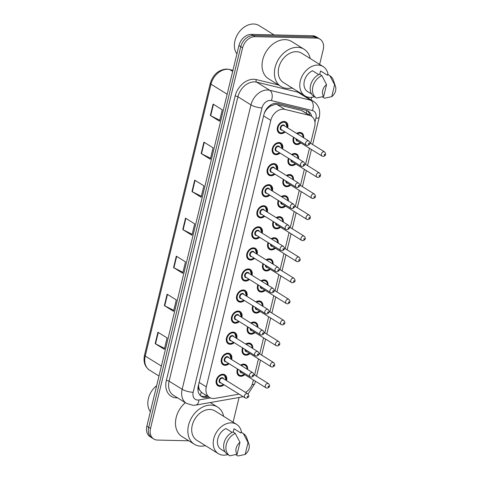 <?xml version="1.0" encoding="UTF-8"?>
<svg xmlns="http://www.w3.org/2000/svg" width="480" height="480" viewBox="0 0 480 480"><rect width="100%" height="100%" fill="white"/><g stroke="black" fill="none" stroke-linecap="round" stroke-linejoin="round"><path stroke-width="0.72" d="M291.552 154.488A6.498 4.86 -58.1 0 1 294.726 153.486A6.498 4.86 -58.1 0 1 296.688 154.05A6.498 4.86 -58.1 0 1 298.572 158.844M295.794 164.016A6.498 4.86 -58.1 0 1 291.786 165.654A6.498 4.86 -58.1 0 1 289.83 165.09A6.498 4.86 -58.1 0 1 288.468 158.304M286.458 175.548A6.498 4.86 -58.1 0 1 289.632 174.552A6.498 4.86 -58.1 0 1 291.588 175.116A6.498 4.86 -58.1 0 1 293.472 179.91M290.7 185.082A6.498 4.86 -58.1 0 1 286.692 186.72A6.498 4.86 -58.1 0 1 284.73 186.156A6.498 4.86 -58.1 0 1 283.374 179.37M281.364 196.614A6.498 4.86 -58.1 0 1 284.538 195.618A6.498 4.86 -58.1 0 1 286.494 196.182A6.498 4.86 -58.1 0 1 288.378 200.976M285.606 206.148A6.498 4.86 -58.1 0 1 281.592 207.78A6.498 4.86 -58.1 0 1 279.636 207.216A6.498 4.86 -58.1 0 1 278.274 200.436M276.264 217.68A6.498 4.86 -58.1 0 1 279.438 216.678A6.498 4.86 -58.1 0 1 281.4 217.248A6.498 4.86 -58.1 0 1 283.284 222.036M280.506 227.208A6.498 4.86 -58.1 0 1 276.498 228.846A6.498 4.86 -58.1 0 1 274.542 228.282A6.498 4.86 -58.1 0 1 273.18 221.496M271.17 238.74A6.498 4.86 -58.1 0 1 274.344 237.744A6.498 4.86 -58.1 0 1 276.3 238.308A6.498 4.86 -58.1 0 1 278.184 243.102M275.412 248.274A6.498 4.86 -58.1 0 1 271.404 249.912A6.498 4.86 -58.1 0 1 269.442 249.348A6.498 4.86 -58.1 0 1 268.086 242.562M266.076 259.806A6.498 4.86 -58.1 0 1 269.25 258.81A6.498 4.86 -58.1 0 1 271.206 259.374A6.498 4.86 -58.1 0 1 273.09 264.168M270.318 269.34A6.498 4.86 -58.1 0 1 266.304 270.978A6.498 4.86 -58.1 0 1 264.348 270.408A6.498 4.86 -58.1 0 1 262.986 263.628M260.976 280.872A6.498 4.86 -58.1 0 1 264.15 279.87A6.498 4.86 -58.1 0 1 266.112 280.44A6.498 4.86 -58.1 0 1 267.996 285.228M265.218 290.4A6.498 4.86 -58.1 0 1 261.21 292.038A6.498 4.86 -58.1 0 1 259.254 291.474A6.498 4.86 -58.1 0 1 257.892 284.688M255.882 301.938A6.498 4.86 -58.1 0 1 259.056 300.936A6.498 4.86 -58.1 0 1 261.012 301.5A6.498 4.86 -58.1 0 1 262.896 306.294M260.124 311.466A6.498 4.86 -58.1 0 1 256.116 313.104A6.498 4.86 -58.1 0 1 254.154 312.54A6.498 4.86 -58.1 0 1 252.798 305.754M250.788 322.998A6.498 4.86 -58.1 0 1 253.962 322.002A6.498 4.86 -58.1 0 1 255.918 322.566A6.498 4.86 -58.1 0 1 257.802 327.36M255.03 332.532A6.498 4.86 -58.1 0 1 251.016 334.17A6.498 4.86 -58.1 0 1 249.06 333.6A6.498 4.86 -58.1 0 1 247.698 326.82M245.688 344.064A6.498 4.86 -58.1 0 1 248.862 343.062A6.498 4.86 -58.1 0 1 250.824 343.632A6.498 4.86 -58.1 0 1 252.708 348.42M249.93 353.592A6.498 4.86 -58.1 0 1 245.922 355.23A6.498 4.86 -58.1 0 1 243.966 354.666A6.498 4.86 -58.1 0 1 242.604 347.88M240.594 365.13A6.498 4.86 -58.1 0 1 243.768 364.128A6.498 4.86 -58.1 0 1 245.724 364.692A6.498 4.86 -58.1 0 1 247.608 369.486M244.836 374.658A6.498 4.86 -58.1 0 1 240.828 376.296A6.498 4.86 -58.1 0 1 238.866 375.732A6.498 4.86 -58.1 0 1 237.51 368.946M296.652 133.422A6.498 4.86 -58.1 0 1 299.826 132.426A6.498 4.86 -58.1 0 1 301.782 132.99A6.498 4.86 -58.1 0 1 303.666 137.784M300.894 142.95A6.498 4.86 -58.1 0 1 296.88 144.588A6.498 4.86 -58.1 0 1 294.924 144.024A6.498 4.86 -58.1 0 1 293.562 137.244M280.032 153.06A6.498 4.86 -58.1 0 1 276.018 154.698A6.498 4.86 -58.1 0 1 274.062 154.134A6.498 4.86 -58.1 0 1 272.748 147.246A6.498 4.86 -58.1 0 1 278.964 142.53A6.498 4.86 -58.1 0 1 280.92 143.1A6.498 4.86 -58.1 0 1 282.6 148.926M274.932 174.126A6.498 4.86 -58.1 0 1 270.924 175.764A6.498 4.86 -58.1 0 1 268.968 175.2A6.498 4.86 -58.1 0 1 267.648 168.312A6.498 4.86 -58.1 0 1 273.864 163.596A6.498 4.86 -58.1 0 1 275.82 164.16A6.498 4.86 -58.1 0 1 277.506 169.986M269.838 195.192A6.498 4.86 -58.1 0 1 265.824 196.83A6.498 4.86 -58.1 0 1 263.868 196.26A6.498 4.86 -58.1 0 1 262.554 189.372A6.498 4.86 -58.1 0 1 268.77 184.662A6.498 4.86 -58.1 0 1 270.726 185.226A6.498 4.86 -58.1 0 1 272.406 191.052M264.744 216.252A6.498 4.86 -58.1 0 1 260.73 217.89A6.498 4.86 -58.1 0 1 258.774 217.326A6.498 4.86 -58.1 0 1 257.46 210.438A6.498 4.86 -58.1 0 1 263.676 205.728A6.498 4.86 -58.1 0 1 265.632 206.292A6.498 4.86 -58.1 0 1 267.312 212.118M259.644 237.318A6.498 4.86 -58.1 0 1 255.636 238.956A6.498 4.86 -58.1 0 1 253.68 238.392A6.498 4.86 -58.1 0 1 252.36 231.504A6.498 4.86 -58.1 0 1 258.576 226.788A6.498 4.86 -58.1 0 1 260.532 227.352A6.498 4.86 -58.1 0 1 262.218 233.178M254.55 258.384A6.498 4.86 -58.1 0 1 250.536 260.022A6.498 4.86 -58.1 0 1 248.58 259.458A6.498 4.86 -58.1 0 1 247.266 252.564A6.498 4.86 -58.1 0 1 253.482 247.854A6.498 4.86 -58.1 0 1 255.438 248.418A6.498 4.86 -58.1 0 1 257.124 254.244M249.456 279.45A6.498 4.86 -58.1 0 1 245.442 281.082A6.498 4.86 -58.1 0 1 243.486 280.518A6.498 4.86 -58.1 0 1 242.172 273.63A6.498 4.86 -58.1 0 1 248.388 268.92A6.498 4.86 -58.1 0 1 250.344 269.484A6.498 4.86 -58.1 0 1 252.024 275.31M244.356 300.51A6.498 4.86 -58.1 0 1 240.348 302.148A6.498 4.86 -58.1 0 1 238.392 301.584A6.498 4.86 -58.1 0 1 237.072 294.696A6.498 4.86 -58.1 0 1 243.288 289.98A6.498 4.86 -58.1 0 1 245.244 290.55A6.498 4.86 -58.1 0 1 246.93 296.37M239.262 321.576A6.498 4.86 -58.1 0 1 235.248 323.214A6.498 4.86 -58.1 0 1 233.292 322.65A6.498 4.86 -58.1 0 1 231.978 315.756A6.498 4.86 -58.1 0 1 238.194 311.046A6.498 4.86 -58.1 0 1 240.15 311.61A6.498 4.86 -58.1 0 1 241.836 317.436M234.168 342.642A6.498 4.86 -58.1 0 1 230.154 344.28A6.498 4.86 -58.1 0 1 228.198 343.71A6.498 4.86 -58.1 0 1 226.884 336.822A6.498 4.86 -58.1 0 1 233.1 332.112A6.498 4.86 -58.1 0 1 235.056 332.676A6.498 4.86 -58.1 0 1 236.736 338.502M229.068 363.702A6.498 4.86 -58.1 0 1 225.06 365.34A6.498 4.86 -58.1 0 1 223.104 364.776A6.498 4.86 -58.1 0 1 221.784 357.888A6.498 4.86 -58.1 0 1 228 353.172A6.498 4.86 -58.1 0 1 229.956 353.742A6.498 4.86 -58.1 0 1 231.642 359.568M223.974 384.768A6.498 4.86 -58.1 0 1 219.96 386.406A6.498 4.86 -58.1 0 1 218.004 385.842A6.498 4.86 -58.1 0 1 216.69 378.954A6.498 4.86 -58.1 0 1 222.906 374.238A6.498 4.86 -58.1 0 1 224.862 374.802A6.498 4.86 -58.1 0 1 226.548 380.628M285.126 132A6.498 4.86 -58.1 0 1 281.112 133.638A6.498 4.86 -58.1 0 1 279.156 133.068A6.498 4.86 -58.1 0 1 277.842 126.18A6.498 4.86 -58.1 0 1 284.058 121.47A6.498 4.86 -58.1 0 1 286.014 122.034A6.498 4.86 -58.1 0 1 287.694 127.86M310.656 143.28L314.646 126.768A12.18 9.108 121.9 0 0 311.406 116.202L301.47 110.442L276.972 104.484L275.382 104.304L270.45 106.092L267.978 108.078A4.062 3.036 121.9 0 0 265.92 109.83M311.406 116.202A12.18 9.108 121.9 0 0 309.372 115.356L284.874 109.392A12.18 9.108 121.9 0 0 283.236 109.182A12.18 9.108 121.9 0 0 270.804 120.366L206.328 386.886A12.18 9.108 121.9 0 0 209.568 397.458A12.18 9.108 121.9 0 0 214.962 398.382L239.058 394.14M199.722 390.192A12.18 9.108 -58.1 0 1 198.654 386.442L198.606 386.646A4.062 3.036 121.9 0 0 199.722 390.192L202.056 392.79L209.568 397.458M265.608 110.352A4.062 3.036 121.9 0 0 265.158 111.534L265.11 111.732A12.18 9.108 -58.1 0 1 267.978 108.078M265.11 111.732L264.228 113.508M198.642 384.462L198.654 386.442M245.454 392.376A12.18 9.108 121.9 0 0 252.762 382.566L253.392 379.974M254.598 374.988L258.486 358.908M259.692 353.922L263.586 337.848M264.792 332.856L268.68 316.782M269.886 311.796L273.774 295.716M274.98 290.73L278.874 274.65M280.08 269.664L283.968 253.59M285.174 248.604L289.062 232.524M290.268 227.538L294.162 211.458M295.368 206.472L299.256 190.398M300.462 185.412L304.35 169.332M305.556 164.346L309.45 148.266M188.784 440.79L157.434 440.064A12.18 9.108 -58.1 0 1 153.762 439.008L151.932 437.868A12.18 9.108 -58.1 0 1 148.686 427.302L240.762 46.698A12.18 9.108 -58.1 0 1 253.2 35.514L314.46 36.93A12.18 9.108 -58.1 0 1 318.132 37.992A12.18 9.108 -58.1 0 0 314.46 36.93L253.2 35.514A12.18 9.108 -58.1 0 0 240.762 46.698L148.686 427.302A12.18 9.108 -58.1 0 0 151.932 437.868L150.102 436.728A12.18 9.108 -58.1 0 1 146.856 426.162L238.932 45.564A12.18 9.108 -58.1 0 1 251.364 34.38L312.63 35.79A12.18 9.108 -58.1 0 1 316.302 36.852L319.962 39.126A12.18 9.108 -58.1 0 1 323.208 49.698L319.65 64.404M164.556 348.372L155.526 343.83A3.246 0.87 -166.4 0 1 155.166 343.632L164.328 349.326L167.088 337.92L157.926 332.226L155.166 343.632M173.754 310.35L164.724 305.808A3.246 0.87 -166.4 0 1 164.364 305.61L173.526 311.304L176.286 299.898L167.124 294.204L164.364 305.61M182.952 272.328L173.922 267.786A3.246 0.87 -166.4 0 1 173.562 267.588L182.724 273.282L185.484 261.876L176.322 256.182L173.562 267.588M219.75 120.24L210.714 115.698A3.246 0.87 -166.4 0 1 210.36 115.5L219.516 121.194L222.276 109.788L213.12 104.094L210.36 115.5M210.552 158.262L201.516 153.72A3.246 0.87 -166.4 0 1 201.162 153.522L210.318 159.216L213.078 147.81L203.922 142.116L201.162 153.522M201.354 196.284L192.318 191.742A3.246 0.87 -166.4 0 1 191.964 191.544L201.12 197.238L203.88 185.832L194.724 180.138L191.964 191.544M192.156 234.306L183.12 229.764A3.246 0.87 -166.4 0 1 182.766 229.566L191.922 235.26L194.682 223.854L185.52 218.16L182.766 229.566M311.658 116.37A12.18 9.108 121.9 0 0 308.244 111.162A12.18 9.108 121.9 0 0 306.216 110.31L278.04 103.458A12.18 9.108 121.9 0 0 276.402 103.248A12.18 9.108 121.9 0 0 263.97 114.432L198.294 385.902A12.18 9.108 121.9 0 0 201.54 396.474A12.18 9.108 121.9 0 0 206.934 397.398L208.914 397.05M153.762 439.008A12.18 9.108 -58.1 0 1 150.522 428.436L242.598 47.838A12.18 9.108 -58.1 0 1 255.03 36.654L316.296 38.07A12.18 9.108 -58.1 0 1 319.962 39.126M311.688 97.32L311.064 99.882M239.07 397.482L233.094 422.19M207.084 395.91L205.098 396.264A12.18 9.108 -58.1 0 1 200.67 395.832M307.284 110.664A12.18 9.108 -58.1 0 1 309.828 115.218M236.91 53.928A18.27 13.662 -58.1 0 1 237.27 34.89A18.27 13.662 -58.1 0 1 253.596 24A18.27 13.662 -58.1 0 1 259.104 25.59L274.092 34.902M291.99 87.852A21.924 16.398 -58.1 0 1 287.538 88.386A21.924 16.398 -58.1 0 1 280.938 86.478A21.924 16.398 -58.1 0 1 276.492 63.228A21.924 16.398 -58.1 0 1 297.474 47.322A21.924 16.398 -58.1 0 1 304.08 49.23A21.924 16.398 -58.1 0 1 310.206 58.536M280.938 86.478L268.572 78.798A21.924 16.398 -58.1 0 1 264.126 55.548A21.924 16.398 -58.1 0 1 285.108 39.642A21.924 16.398 -58.1 0 1 291.714 41.55L304.08 49.23M314.388 96.75A17.256 12.906 -58.1 0 1 310.122 97.386A17.256 12.906 -58.1 0 1 304.926 95.886A17.256 12.906 -58.1 0 1 301.428 77.586A17.256 12.906 -58.1 0 1 317.94 65.07A17.256 12.906 -58.1 0 1 323.136 66.57A17.256 12.906 -58.1 0 1 328.104 74.676M304.926 95.886L283.398 82.512A17.256 12.906 -58.1 0 1 279.906 64.212A17.256 12.906 -58.1 0 1 296.418 51.696A17.256 12.906 -58.1 0 1 301.614 53.196L323.136 66.57M319.758 74.316L320.568 70.956L327.438 75.222L327.642 74.388A12.996 9.714 -58.1 0 1 327.756 74.46A12.996 9.714 -58.1 0 1 327.876 74.532M334.608 84.774A8.118 6.072 -58.1 0 1 335.484 86.394A8.118 6.072 -58.1 0 1 331.74 96.648L334.608 84.774L329.928 75.81A12.996 9.714 -58.1 0 1 330.048 75.882A12.996 9.714 -58.1 0 1 333.336 80.16L335.484 86.394M331.74 96.648L324.51 98.214L322.29 96.834M327.642 74.388L329.928 75.81M318.708 74.616L312.51 70.77A12.18 9.108 -58.1 0 0 304.356 81.006A12.18 9.108 -58.1 0 0 307.494 91.506L311.598 94.056M323.676 96.462A8.118 6.072 -58.1 0 1 326.55 84.588L323.676 96.462L316.452 98.028A12.996 9.714 -58.1 0 1 316.332 97.956A12.996 9.714 -58.1 0 1 312.894 86.598A12.996 9.714 -58.1 0 1 321.87 75.624L319.578 74.202A12.996 9.714 -58.1 0 0 310.602 85.176A12.996 9.714 -58.1 0 0 314.046 96.534A12.996 9.714 -58.1 0 0 314.16 96.606M326.55 84.588L321.87 75.624M150.348 411.714A18.27 13.662 -58.1 0 1 156.66 385.644M205.434 445.638A21.924 16.398 -58.1 0 1 200.982 446.172A21.924 16.398 -58.1 0 1 194.376 444.264A21.924 16.398 -58.1 0 1 189.936 421.014A21.924 16.398 -58.1 0 1 210.918 405.108A21.924 16.398 -58.1 0 1 217.518 407.016A21.924 16.398 -58.1 0 1 223.65 416.322M194.376 444.264L182.016 436.584A21.924 16.398 -58.1 0 1 185.34 402.672M227.832 454.536A17.256 12.906 -58.1 0 1 223.566 455.178A17.256 12.906 -58.1 0 1 218.364 453.672A17.256 12.906 -58.1 0 1 214.872 435.372A17.256 12.906 -58.1 0 1 231.384 422.856A17.256 12.906 -58.1 0 1 236.58 424.356A17.256 12.906 -58.1 0 1 241.542 432.462M218.364 453.672L196.842 440.298A17.256 12.906 -58.1 0 1 193.344 422.004A17.256 12.906 -58.1 0 1 209.856 409.482A17.256 12.906 -58.1 0 1 215.058 410.988L236.58 424.356M233.202 432.102L234.012 428.742L240.882 433.008L241.086 432.174A12.996 9.714 -58.1 0 1 241.2 432.246A12.996 9.714 -58.1 0 1 241.314 432.318M248.052 442.56A8.118 6.072 -58.1 0 1 248.928 444.18A8.118 6.072 -58.1 0 1 245.178 454.434L248.052 442.56L243.372 433.602A12.996 9.714 -58.1 0 1 243.492 433.668A12.996 9.714 -58.1 0 1 246.78 437.946L248.928 444.18M245.178 454.434L237.954 456L235.734 454.62M241.086 432.174L243.372 433.602M232.146 432.402L225.954 428.556A12.18 9.108 -58.1 0 0 217.8 438.792A12.18 9.108 -58.1 0 0 220.932 449.292L225.042 451.842M237.12 454.248A8.118 6.072 -58.1 0 1 239.994 442.374L237.12 454.248L229.89 455.814A12.996 9.714 -58.1 0 1 229.776 455.742A12.996 9.714 -58.1 0 1 226.338 444.384A12.996 9.714 -58.1 0 1 235.314 433.416L233.022 431.988A12.996 9.714 -58.1 0 0 224.046 442.962A12.996 9.714 -58.1 0 0 227.484 454.32A12.996 9.714 -58.1 0 0 227.604 454.392M239.994 442.374L235.314 433.416M276.972 104.484L284.874 109.392M200.154 395.34A12.18 6.72 -100 0 0 201.24 392.166M306.354 113.064A12.18 7.854 -76.3 0 0 306.648 110.43M270.45 106.092A12.18 7.854 -76.3 0 0 270.732 104.94M198.606 386.646A12.18 3.264 -166.4 0 1 198.138 386.628M263.616 115.902L270.804 120.366M301.47 110.442L309.372 115.356M199.14 382.422L206.328 386.886M232.938 70.338L229.764 69.564A16.242 12.144 121.9 0 0 227.58 69.282A16.242 12.144 121.9 0 0 211.008 84.192A4.062 1.086 -166.4 0 1 210.282 83.316C213.096 74.448 218.586 69.684 226.758 69.024L232.962 70.254M229.26 69.354A4.062 2.616 -76.3 0 1 229.764 69.564L232.686 71.382M227.16 94.23L211.008 84.192L145.236 356.052A16.242 12.144 121.9 0 0 149.562 370.146C144.828 366.792 143.148 361.8 144.516 355.17A4.062 1.086 13.6 0 0 145.236 356.052L161.388 366.09M146.856 426.162L150.522 428.436M238.932 45.564L242.598 47.838M251.364 34.38L255.03 36.654M312.63 35.79L316.296 38.07M183.12 229.764L185.874 218.382M192.318 191.742L195.072 180.36M201.516 153.72L204.27 142.338M210.714 115.698L213.468 104.316M173.922 267.786L176.676 256.404M164.724 305.808L167.478 294.426M155.526 343.83L158.28 332.448M314.946 122.196L315.924 118.164A8.118 6.072 121.9 0 0 312.402 110.55L271.368 100.572A8.118 6.072 121.9 0 0 270.276 100.428A8.118 6.072 121.9 0 0 261.99 107.886L193.182 392.286A8.118 6.072 121.9 0 0 197.796 400.044A8.118 6.072 121.9 0 0 198.942 399.954L210.462 397.926M193.182 392.286A8.118 2.178 13.6 0 1 182.154 389.292L250.962 104.892A16.242 12.144 -58.1 0 1 267.54 89.976A16.242 12.144 -58.1 0 1 269.724 90.264L256.668 82.152A16.242 12.144 121.9 0 0 254.484 81.87A16.242 12.144 121.9 0 0 237.912 96.78L169.104 381.186A16.242 12.144 121.9 0 0 173.43 395.28L186.48 403.386A16.242 12.144 -58.1 0 1 182.154 389.292L169.104 381.186A2.028 0.546 -166.4 0 0 166.35 380.436L235.152 96.03A2.028 0.546 -166.4 0 1 237.912 96.78L250.962 104.892A8.118 2.178 13.6 0 0 261.99 107.886M186.48 403.386L193.026 405.312L195.768 405.102A8.118 4.482 -100 0 0 198.942 399.954M235.152 96.03A18.27 13.662 -58.1 0 1 253.8 79.254A18.27 13.662 -58.1 0 1 256.26 79.572L278.55 84.996M291.12 88.056L293.088 88.53M177.606 397.872A18.27 13.662 -58.1 0 1 166.35 380.436M271.368 100.572A8.118 5.238 -76.3 0 0 269.724 90.264L310.758 100.242L297.702 92.13L256.668 82.152A2.028 1.308 103.7 0 1 256.26 79.572M312.402 110.55A8.118 5.238 -76.3 0 0 310.758 100.242A16.242 12.144 -58.1 0 1 313.464 101.37L300.414 93.264A16.242 12.144 121.9 0 0 297.702 92.13A2.028 1.308 103.7 0 1 297.102 91.026M195.768 405.102L241.152 397.116A8.118 4.482 -100 0 0 242.604 396.342M252.114 384.6A8.118 2.178 13.6 0 0 254.778 383.664L255.372 381.204M315.924 118.164A8.118 2.178 13.6 0 0 319.236 117.228C320.388 111.666 319.02 108.282 318.48 107.196C317.382 104.736 315.714 102.792 313.464 101.37M205.098 396.264L206.934 397.398M280.98 133.116A6.09 4.554 -58.1 0 1 279.144 132.582A6.09 4.554 -58.1 0 1 277.908 126.126A6.09 4.554 -58.1 0 1 283.734 121.704A6.09 4.554 -58.1 0 1 285.57 122.238L287.268 127.596M287.136 127.512A5.682 4.248 121.9 0 0 283.872 122.232A5.682 4.248 121.9 0 0 278.07 127.446A5.682 4.248 121.9 0 0 281.298 132.876A5.682 4.248 121.9 0 0 284.562 131.646M282.228 130.2A2.844 2.124 -58.1 0 1 281.94 130.212A2.844 2.124 -58.1 0 1 280.326 127.5A2.844 2.124 -58.1 0 1 283.23 124.89A2.844 2.124 -58.1 0 1 284.802 126.06M308.832 140.988L284.1 125.628A2.436 1.824 121.9 0 0 283.368 125.412A2.436 1.824 121.9 0 0 281.034 127.182A2.436 1.824 121.9 0 0 281.532 129.762L306.258 145.128A2.436 1.824 -58.1 0 1 305.766 142.548A2.436 1.824 -58.1 0 1 308.094 140.778A2.436 1.824 -58.1 0 1 308.832 140.988C310.692 143.118 310.218 144.612 307.404 145.47L306.258 145.128M308.598 144.15A0.408 0.306 121.9 0 0 308.784 143.388A0.408 0.306 121.9 0 0 308.598 144.15M296.742 144.066A6.09 4.554 -58.1 0 1 294.912 143.538A6.09 4.554 -58.1 0 1 293.598 137.262M296.73 133.47A6.09 4.554 -58.1 0 1 299.502 132.66A6.09 4.554 -58.1 0 1 301.338 133.194L300.132 132.444M303.042 137.394A5.682 4.248 121.9 0 0 299.64 133.182A5.682 4.248 121.9 0 0 297.276 133.812M294.096 137.574A5.682 4.248 121.9 0 0 297.066 143.832A5.682 4.248 121.9 0 0 300.33 142.602M297.996 141.156A2.844 2.124 -58.1 0 1 297.708 141.168A2.844 2.124 -58.1 0 1 296.034 138.774M324.594 151.944C326.406 154.17 325.932 155.664 323.172 156.426L322.026 156.084A2.436 1.824 -58.1 0 1 321.534 153.498A2.436 1.824 -58.1 0 1 323.862 151.734A2.436 1.824 -58.1 0 1 324.594 151.944L309.906 142.818M324.546 154.344A0.408 0.306 121.9 0 0 324.366 155.106A0.408 0.306 121.9 0 0 324.546 154.344M296.574 139.11A2.436 1.824 121.9 0 0 297.294 140.718L322.026 156.084M275.88 154.176A6.09 4.554 -58.1 0 1 274.044 153.648A6.09 4.554 -58.1 0 1 272.814 147.186A6.09 4.554 -58.1 0 1 278.64 142.77A6.09 4.554 -58.1 0 1 280.476 143.298L282.174 148.656M282.036 148.572A5.682 4.248 121.9 0 0 278.778 143.292A5.682 4.248 121.9 0 0 272.976 148.512A5.682 4.248 121.9 0 0 276.204 153.942A5.682 4.248 121.9 0 0 279.468 152.712M277.134 151.266A2.844 2.124 -58.1 0 1 276.846 151.278A2.844 2.124 -58.1 0 1 275.232 148.566A2.844 2.124 -58.1 0 1 278.136 145.956A2.844 2.124 -58.1 0 1 279.708 147.126M303.732 162.054L279.006 146.688A2.436 1.824 121.9 0 0 278.268 146.478A2.436 1.824 121.9 0 0 275.94 148.242A2.436 1.824 121.9 0 0 276.432 150.828L301.164 166.194A2.436 1.824 -58.1 0 1 300.672 163.608A2.436 1.824 -58.1 0 1 303 161.844A2.436 1.824 -58.1 0 1 303.732 162.054C305.598 164.184 305.124 165.678 302.31 166.536L301.164 166.194M303.504 165.216A0.408 0.306 121.9 0 0 303.684 164.454A0.408 0.306 121.9 0 0 303.504 165.216M270.786 175.242A6.09 4.554 -58.1 0 1 268.95 174.714A6.09 4.554 -58.1 0 1 267.714 168.252A6.09 4.554 -58.1 0 1 273.546 163.836A6.09 4.554 -58.1 0 1 275.382 164.364L277.08 169.722M276.942 169.638A5.682 4.248 121.9 0 0 273.684 164.358A5.682 4.248 121.9 0 0 267.882 169.578A5.682 4.248 121.9 0 0 271.104 175.002A5.682 4.248 121.9 0 0 274.368 173.778M272.04 172.326A2.844 2.124 -58.1 0 1 271.752 172.344A2.844 2.124 -58.1 0 1 270.138 169.626A2.844 2.124 -58.1 0 1 273.036 167.016A2.844 2.124 -58.1 0 1 274.608 168.186M298.638 183.12L273.906 167.754A2.436 1.824 121.9 0 0 273.174 167.544A2.436 1.824 121.9 0 0 270.846 169.308A2.436 1.824 121.9 0 0 271.338 171.894L296.064 187.254A2.436 1.824 -58.1 0 1 295.572 184.674A2.436 1.824 -58.1 0 1 297.906 182.904A2.436 1.824 -58.1 0 1 298.638 183.12C300.504 185.25 300.024 186.744 297.216 187.596L296.064 187.254M298.404 186.282A0.408 0.306 121.9 0 0 298.59 185.52A0.408 0.306 121.9 0 0 298.404 186.282M265.692 196.308A6.09 4.554 -58.1 0 1 263.856 195.774A6.09 4.554 -58.1 0 1 262.62 189.318A6.09 4.554 -58.1 0 1 268.446 184.896A6.09 4.554 -58.1 0 1 270.282 185.43L271.98 190.788M271.848 190.704A5.682 4.248 121.9 0 0 268.584 185.424A5.682 4.248 121.9 0 0 262.782 190.638A5.682 4.248 121.9 0 0 266.01 196.068A5.682 4.248 121.9 0 0 269.274 194.838M266.94 193.392A2.844 2.124 -58.1 0 1 266.652 193.404A2.844 2.124 -58.1 0 1 265.038 190.692A2.844 2.124 -58.1 0 1 267.942 188.082A2.844 2.124 -58.1 0 1 269.514 189.252M293.544 204.18L268.812 188.82A2.436 1.824 121.9 0 0 268.08 188.604A2.436 1.824 121.9 0 0 265.746 190.374A2.436 1.824 121.9 0 0 266.244 192.954L290.97 208.32A2.436 1.824 -58.1 0 1 290.478 205.74A2.436 1.824 -58.1 0 1 292.806 203.97A2.436 1.824 -58.1 0 1 293.544 204.18C295.404 206.316 294.93 207.804 292.116 208.662L290.97 208.32M293.31 207.342A0.408 0.306 121.9 0 0 293.496 206.58A0.408 0.306 121.9 0 0 293.31 207.342M260.592 217.368A6.09 4.554 -58.1 0 1 258.756 216.84A6.09 4.554 -58.1 0 1 257.526 210.384A6.09 4.554 -58.1 0 1 263.352 205.962A6.09 4.554 -58.1 0 1 265.188 206.496L266.886 211.848M266.748 211.764A5.682 4.248 121.9 0 0 263.49 206.484A5.682 4.248 121.9 0 0 257.688 211.704A5.682 4.248 121.9 0 0 260.916 217.134A5.682 4.248 121.9 0 0 264.18 215.904M261.846 214.458A2.844 2.124 -58.1 0 1 261.558 214.47A2.844 2.124 -58.1 0 1 259.944 211.758A2.844 2.124 -58.1 0 1 262.848 209.148A2.844 2.124 -58.1 0 1 264.42 210.318M288.444 225.246L263.718 209.88A2.436 1.824 121.9 0 0 262.98 209.67A2.436 1.824 121.9 0 0 260.652 211.434A2.436 1.824 121.9 0 0 261.144 214.02L285.876 229.386A2.436 1.824 -58.1 0 1 285.384 226.8A2.436 1.824 -58.1 0 1 287.712 225.036A2.436 1.824 -58.1 0 1 288.444 225.246C290.31 227.376 289.836 228.87 287.022 229.728L285.876 229.386M288.216 228.408A0.408 0.306 121.9 0 0 288.396 227.646A0.408 0.306 121.9 0 0 288.216 228.408M291.648 165.132A6.09 4.554 -58.1 0 1 289.812 164.604A6.09 4.554 -58.1 0 1 288.504 158.328M291.63 154.536A6.09 4.554 -58.1 0 1 294.408 153.726A6.09 4.554 -58.1 0 1 296.244 154.254L295.038 153.504M297.948 158.46A5.682 4.248 121.9 0 0 294.546 154.248A5.682 4.248 121.9 0 0 292.176 154.872M289.002 158.634A5.682 4.248 121.9 0 0 291.966 164.892A5.682 4.248 121.9 0 0 295.236 163.668M292.902 162.216A2.844 2.124 -58.1 0 1 292.614 162.234A2.844 2.124 -58.1 0 1 290.94 159.84M319.5 173.01C321.312 175.23 320.838 176.724 318.078 177.486L316.932 177.15A2.436 1.824 -58.1 0 1 316.434 174.564A2.436 1.824 -58.1 0 1 318.768 172.794A2.436 1.824 -58.1 0 1 319.5 173.01L304.812 163.878M319.452 175.41A0.408 0.306 121.9 0 0 319.266 176.172A0.408 0.306 121.9 0 0 319.452 175.41M291.474 160.176A2.436 1.824 121.9 0 0 292.2 161.784L316.932 177.15M286.554 186.198A6.09 4.554 -58.1 0 1 284.718 185.664A6.09 4.554 -58.1 0 1 283.41 179.394M286.536 175.596A6.09 4.554 -58.1 0 1 289.314 174.792A6.09 4.554 -58.1 0 1 291.144 175.32L289.938 174.57M292.848 179.52A5.682 4.248 121.9 0 0 289.446 175.314A5.682 4.248 121.9 0 0 287.082 175.938M283.902 179.7A5.682 4.248 121.9 0 0 286.872 185.958A5.682 4.248 121.9 0 0 290.136 184.734M287.802 183.282A2.844 2.124 -58.1 0 1 287.514 183.294A2.844 2.124 -58.1 0 1 285.84 180.906M314.406 194.07C316.218 196.296 315.744 197.79 312.978 198.552L311.832 198.21A2.436 1.824 -58.1 0 1 311.34 195.63A2.436 1.824 -58.1 0 1 313.674 193.86A2.436 1.824 -58.1 0 1 314.406 194.07L299.712 184.944M314.358 196.476A0.408 0.306 121.9 0 0 314.172 197.232A0.408 0.306 121.9 0 0 314.358 196.476M286.38 181.236A2.436 1.824 121.9 0 0 287.106 182.844L311.832 198.21M281.454 207.258A6.09 4.554 -58.1 0 1 279.624 206.73A6.09 4.554 -58.1 0 1 278.31 200.454M281.442 196.662A6.09 4.554 -58.1 0 1 284.214 195.852A6.09 4.554 -58.1 0 1 286.05 196.386L284.844 195.636M287.754 200.586A5.682 4.248 121.9 0 0 284.352 196.374A5.682 4.248 121.9 0 0 281.988 197.004M278.808 200.766A5.682 4.248 121.9 0 0 281.778 207.024A5.682 4.248 121.9 0 0 285.042 205.794M282.708 204.348A2.844 2.124 -58.1 0 1 282.42 204.36A2.844 2.124 -58.1 0 1 280.746 201.966M309.312 215.136C311.118 217.362 310.644 218.856 307.884 219.618L306.738 219.276A2.436 1.824 -58.1 0 1 306.246 216.69A2.436 1.824 -58.1 0 1 308.574 214.926A2.436 1.824 -58.1 0 1 309.312 215.136L294.618 206.01M309.258 217.536A0.408 0.306 121.9 0 0 309.078 218.298A0.408 0.306 121.9 0 0 309.258 217.536M281.286 202.302A2.436 1.824 121.9 0 0 282.006 203.91L306.738 219.276M255.498 238.434A6.09 4.554 -58.1 0 1 253.662 237.906A6.09 4.554 -58.1 0 1 252.426 231.444A6.09 4.554 -58.1 0 1 258.258 227.028A6.09 4.554 -58.1 0 1 260.094 227.556L261.792 232.914M261.654 232.83A5.682 4.248 121.9 0 0 258.396 227.55A5.682 4.248 121.9 0 0 252.594 232.77A5.682 4.248 121.9 0 0 255.816 238.194A5.682 4.248 121.9 0 0 259.08 236.97M256.752 235.518A2.844 2.124 -58.1 0 1 256.464 235.536A2.844 2.124 -58.1 0 1 254.85 232.818A2.844 2.124 -58.1 0 1 257.748 230.214A2.844 2.124 -58.1 0 1 259.32 231.384M283.35 246.312L258.618 230.946A2.436 1.824 121.9 0 0 257.886 230.736A2.436 1.824 121.9 0 0 255.558 232.5A2.436 1.824 121.9 0 0 256.05 235.086L280.776 250.452A2.436 1.824 -58.1 0 1 280.284 247.866A2.436 1.824 -58.1 0 1 282.618 246.096A2.436 1.824 -58.1 0 1 283.35 246.312C285.216 248.442 284.736 249.936 281.928 250.788L280.776 250.452M283.116 249.474A0.408 0.306 121.9 0 0 283.302 248.712A0.408 0.306 121.9 0 0 283.116 249.474M250.404 259.5A6.09 4.554 -58.1 0 1 248.568 258.966A6.09 4.554 -58.1 0 1 247.332 252.51A6.09 4.554 -58.1 0 1 253.158 248.094A6.09 4.554 -58.1 0 1 254.994 248.622L256.692 253.98M256.56 253.896A5.682 4.248 121.9 0 0 253.296 248.616A5.682 4.248 121.9 0 0 247.494 253.83A5.682 4.248 121.9 0 0 250.722 259.26A5.682 4.248 121.9 0 0 253.986 258.036M251.652 256.584A2.844 2.124 -58.1 0 1 251.364 256.596A2.844 2.124 -58.1 0 1 249.75 253.884A2.844 2.124 -58.1 0 1 252.654 251.274A2.844 2.124 -58.1 0 1 254.226 252.444M278.256 267.372L253.524 252.012A2.436 1.824 121.9 0 0 252.792 251.796A2.436 1.824 121.9 0 0 250.458 253.566A2.436 1.824 121.9 0 0 250.956 256.146L275.682 271.512A2.436 1.824 -58.1 0 1 275.19 268.932A2.436 1.824 -58.1 0 1 277.518 267.162A2.436 1.824 -58.1 0 1 278.256 267.372C280.116 269.508 279.642 270.996 276.828 271.854L275.682 271.512M278.022 270.534A0.408 0.306 121.9 0 0 278.208 269.778A0.408 0.306 121.9 0 0 278.022 270.534M245.304 280.56A6.09 4.554 -58.1 0 1 243.468 280.032A6.09 4.554 -58.1 0 1 242.238 273.576A6.09 4.554 -58.1 0 1 248.064 269.154A6.09 4.554 -58.1 0 1 249.9 269.688L251.598 275.046M251.46 274.956A5.682 4.248 121.9 0 0 248.202 269.676A5.682 4.248 121.9 0 0 242.4 274.896A5.682 4.248 121.9 0 0 245.628 280.326A5.682 4.248 121.9 0 0 248.892 279.096M246.558 277.65A2.844 2.124 -58.1 0 1 246.27 277.662A2.844 2.124 -58.1 0 1 244.656 274.95A2.844 2.124 -58.1 0 1 247.56 272.34A2.844 2.124 -58.1 0 1 249.132 273.51M273.156 288.438L248.43 273.072A2.436 1.824 121.9 0 0 247.698 272.862A2.436 1.824 121.9 0 0 245.364 274.632A2.436 1.824 121.9 0 0 245.856 277.212L270.588 292.578A2.436 1.824 -58.1 0 1 270.096 289.992A2.436 1.824 -58.1 0 1 272.424 288.228A2.436 1.824 -58.1 0 1 273.156 288.438C275.022 290.568 274.548 292.062 271.734 292.92L270.588 292.578M272.928 291.6A0.408 0.306 121.9 0 0 273.108 290.838A0.408 0.306 121.9 0 0 272.928 291.6M276.36 228.324A6.09 4.554 -58.1 0 1 274.524 227.796A6.09 4.554 -58.1 0 1 273.216 221.52M276.342 217.728A6.09 4.554 -58.1 0 1 279.12 216.918A6.09 4.554 -58.1 0 1 280.956 217.446L279.75 216.696M282.66 221.652A5.682 4.248 121.9 0 0 279.258 217.44A5.682 4.248 121.9 0 0 276.888 218.064M273.714 221.826A5.682 4.248 121.9 0 0 276.684 228.084A5.682 4.248 121.9 0 0 279.948 226.86M277.614 225.408A2.844 2.124 -58.1 0 1 277.326 225.426A2.844 2.124 -58.1 0 1 275.652 223.032M304.212 236.202C306.024 238.422 305.55 239.916 302.79 240.678L301.644 240.342A2.436 1.824 -58.1 0 1 301.146 237.756A2.436 1.824 -58.1 0 1 303.48 235.992A2.436 1.824 -58.1 0 1 304.212 236.202L289.524 227.076M304.164 238.602A0.408 0.306 121.9 0 0 303.978 239.364A0.408 0.306 121.9 0 0 304.164 238.602M276.186 223.368A2.436 1.824 121.9 0 0 276.912 224.976L301.644 240.342M271.266 249.39A6.09 4.554 -58.1 0 1 269.43 248.856A6.09 4.554 -58.1 0 1 268.122 242.586M271.248 238.794A6.09 4.554 -58.1 0 1 274.026 237.984A6.09 4.554 -58.1 0 1 275.856 238.512L274.65 237.762M277.56 242.712A5.682 4.248 121.9 0 0 274.158 238.506A5.682 4.248 121.9 0 0 271.794 239.13M268.614 242.892A5.682 4.248 121.9 0 0 271.584 249.15A5.682 4.248 121.9 0 0 274.848 247.926M272.52 246.474A2.844 2.124 -58.1 0 1 272.226 246.486A2.844 2.124 -58.1 0 1 270.552 244.098M299.118 257.268C300.93 259.488 300.456 260.982 297.69 261.744L296.544 261.402A2.436 1.824 -58.1 0 1 296.052 258.822A2.436 1.824 -58.1 0 1 298.386 257.052A2.436 1.824 -58.1 0 1 299.118 257.268L284.424 248.136M299.07 259.668A0.408 0.306 121.9 0 0 298.884 260.424A0.408 0.306 121.9 0 0 299.07 259.668M271.092 244.434A2.436 1.824 121.9 0 0 271.818 246.036L296.544 261.402M266.166 270.45A6.09 4.554 -58.1 0 1 264.336 269.922A6.09 4.554 -58.1 0 1 263.022 263.646M266.154 259.854A6.09 4.554 -58.1 0 1 268.926 259.044A6.09 4.554 -58.1 0 1 270.762 259.578L269.556 258.828M272.466 263.778A5.682 4.248 121.9 0 0 269.064 259.566A5.682 4.248 121.9 0 0 266.7 260.196M263.52 263.958A5.682 4.248 121.9 0 0 266.49 270.216A5.682 4.248 121.9 0 0 269.754 268.986M267.42 267.54A2.844 2.124 -58.1 0 1 267.132 267.552A2.844 2.124 -58.1 0 1 265.458 265.158M294.024 278.328C295.836 280.554 295.356 282.048 292.596 282.81L291.45 282.468A2.436 1.824 -58.1 0 1 290.958 279.882A2.436 1.824 -58.1 0 1 293.286 278.118A2.436 1.824 -58.1 0 1 294.024 278.328L279.33 269.202M293.97 280.728A0.408 0.306 121.9 0 0 293.79 281.49A0.408 0.306 121.9 0 0 293.97 280.728M265.998 265.494A2.436 1.824 121.9 0 0 266.718 267.102L291.45 282.468M240.21 301.626A6.09 4.554 -58.1 0 1 238.374 301.098A6.09 4.554 -58.1 0 1 237.138 294.636A6.09 4.554 -58.1 0 1 242.97 290.22A6.09 4.554 -58.1 0 1 244.806 290.748L246.504 296.106M246.366 296.022A5.682 4.248 121.9 0 0 243.108 290.742A5.682 4.248 121.9 0 0 237.306 295.962A5.682 4.248 121.9 0 0 240.528 301.386A5.682 4.248 121.9 0 0 243.792 300.162M241.464 298.71A2.844 2.124 -58.1 0 1 241.176 298.728A2.844 2.124 -58.1 0 1 239.562 296.016A2.844 2.124 -58.1 0 1 242.46 293.406A2.844 2.124 -58.1 0 1 244.032 294.576M268.062 309.504L243.33 294.138A2.436 1.824 121.9 0 0 242.598 293.928A2.436 1.824 121.9 0 0 240.27 295.692A2.436 1.824 121.9 0 0 240.762 298.278L265.494 313.644A2.436 1.824 -58.1 0 1 264.996 311.058A2.436 1.824 -58.1 0 1 267.33 309.294A2.436 1.824 -58.1 0 1 268.062 309.504C269.928 311.634 269.448 313.128 266.64 313.98L265.494 313.644M267.828 312.666A0.408 0.306 121.9 0 0 268.014 311.904A0.408 0.306 121.9 0 0 267.828 312.666M235.116 322.692A6.09 4.554 -58.1 0 1 233.28 322.158A6.09 4.554 -58.1 0 1 232.044 315.702A6.09 4.554 -58.1 0 1 237.87 311.286A6.09 4.554 -58.1 0 1 239.706 311.814L241.404 317.172M241.272 317.088A5.682 4.248 121.9 0 0 238.008 311.808A5.682 4.248 121.9 0 0 232.206 317.028A5.682 4.248 121.9 0 0 235.434 322.452A5.682 4.248 121.9 0 0 238.698 321.228M236.364 319.776A2.844 2.124 -58.1 0 1 236.076 319.788A2.844 2.124 -58.1 0 1 234.468 317.076A2.844 2.124 -58.1 0 1 237.366 314.466A2.844 2.124 -58.1 0 1 238.938 315.636M262.968 330.57L238.236 315.204A2.436 1.824 121.9 0 0 237.504 314.988A2.436 1.824 121.9 0 0 235.17 316.758A2.436 1.824 121.9 0 0 235.668 319.344L260.394 334.704A2.436 1.824 -58.1 0 1 259.902 332.124A2.436 1.824 -58.1 0 1 262.23 330.354A2.436 1.824 -58.1 0 1 262.968 330.57C264.828 332.7 264.354 334.194 261.54 335.046L260.394 334.704M262.734 333.726A0.408 0.306 121.9 0 0 262.92 332.97A0.408 0.306 121.9 0 0 262.734 333.726M230.016 343.752A6.09 4.554 -58.1 0 1 228.186 343.224A6.09 4.554 -58.1 0 1 226.95 336.768A6.09 4.554 -58.1 0 1 232.776 332.346A6.09 4.554 -58.1 0 1 234.612 332.88L236.31 338.238M236.172 338.154A5.682 4.248 121.9 0 0 232.914 332.868A5.682 4.248 121.9 0 0 227.112 338.088A5.682 4.248 121.9 0 0 230.34 343.518A5.682 4.248 121.9 0 0 233.604 342.288M231.27 340.842A2.844 2.124 -58.1 0 1 230.982 340.854A2.844 2.124 -58.1 0 1 229.368 338.142A2.844 2.124 -58.1 0 1 232.272 335.532A2.844 2.124 -58.1 0 1 233.844 336.702M257.868 351.63L233.142 336.264A2.436 1.824 121.9 0 0 232.41 336.054A2.436 1.824 121.9 0 0 230.076 337.824A2.436 1.824 121.9 0 0 230.568 340.404L255.3 355.77A2.436 1.824 -58.1 0 1 254.808 353.184A2.436 1.824 -58.1 0 1 257.136 351.42A2.436 1.824 -58.1 0 1 257.868 351.63C259.734 353.76 259.26 355.254 256.446 356.112L255.3 355.77M257.64 354.792A0.408 0.306 121.9 0 0 257.82 354.03A0.408 0.306 121.9 0 0 257.64 354.792M224.922 364.818A6.09 4.554 -58.1 0 1 223.086 364.29A6.09 4.554 -58.1 0 1 221.856 357.828A6.09 4.554 -58.1 0 1 227.682 353.412A6.09 4.554 -58.1 0 1 229.518 353.94L231.216 359.298M231.078 359.214A5.682 4.248 121.9 0 0 227.82 353.934A5.682 4.248 121.9 0 0 222.018 359.154A5.682 4.248 121.9 0 0 225.24 364.578A5.682 4.248 121.9 0 0 228.504 363.354M226.176 361.902A2.844 2.124 -58.1 0 1 225.888 361.92A2.844 2.124 -58.1 0 1 224.274 359.208A2.844 2.124 -58.1 0 1 227.172 356.598A2.844 2.124 -58.1 0 1 228.744 357.768M252.774 372.696L228.042 357.33A2.436 1.824 121.9 0 0 227.31 357.12A2.436 1.824 121.9 0 0 224.982 358.884A2.436 1.824 121.9 0 0 225.474 361.47L250.206 376.836A2.436 1.824 -58.1 0 1 249.708 374.25A2.436 1.824 -58.1 0 1 252.042 372.486A2.436 1.824 -58.1 0 1 252.774 372.696C254.64 374.826 254.16 376.32 251.352 377.172L250.206 376.836M252.54 375.858A0.408 0.306 121.9 0 0 252.726 375.096A0.408 0.306 121.9 0 0 252.54 375.858M219.828 385.884A6.09 4.554 -58.1 0 1 217.992 385.35A6.09 4.554 -58.1 0 1 216.756 378.894A6.09 4.554 -58.1 0 1 222.588 374.478A6.09 4.554 -58.1 0 1 224.418 375.006L226.116 380.364M225.984 380.28A5.682 4.248 121.9 0 0 222.72 375A5.682 4.248 121.9 0 0 216.918 380.22A5.682 4.248 121.9 0 0 220.146 385.644A5.682 4.248 121.9 0 0 223.41 384.42M221.076 382.968A2.844 2.124 -58.1 0 1 220.788 382.986A2.844 2.124 -58.1 0 1 219.18 380.268A2.844 2.124 -58.1 0 1 222.078 377.658A2.844 2.124 -58.1 0 1 223.65 378.828M247.68 393.762L222.948 378.396A2.436 1.824 121.9 0 0 222.216 378.18A2.436 1.824 121.9 0 0 219.882 379.95A2.436 1.824 121.9 0 0 220.38 382.536L245.106 397.896A2.436 1.824 -58.1 0 1 244.614 395.316A2.436 1.824 -58.1 0 1 246.942 393.546A2.436 1.824 -58.1 0 1 247.68 393.762C249.54 395.892 249.066 397.386 246.252 398.238L245.106 397.896M247.446 396.918A0.408 0.306 121.9 0 0 247.632 396.162A0.408 0.306 121.9 0 0 247.446 396.918M261.072 291.516A6.09 4.554 -58.1 0 1 259.236 290.988A6.09 4.554 -58.1 0 1 257.928 284.712M261.054 280.92A6.09 4.554 -58.1 0 1 263.832 280.11A6.09 4.554 -58.1 0 1 265.668 280.638L264.462 279.888M267.372 284.844A5.682 4.248 121.9 0 0 263.97 280.632A5.682 4.248 121.9 0 0 261.6 281.256M258.426 285.018A5.682 4.248 121.9 0 0 261.396 291.276A5.682 4.248 121.9 0 0 264.66 290.052M262.326 288.6A2.844 2.124 -58.1 0 1 262.038 288.618A2.844 2.124 -58.1 0 1 260.364 286.224M288.924 299.394C290.736 301.62 290.262 303.108 287.502 303.87L286.356 303.534A2.436 1.824 -58.1 0 1 285.858 300.948A2.436 1.824 -58.1 0 1 288.192 299.184A2.436 1.824 -58.1 0 1 288.924 299.394L274.236 290.268M288.876 301.794A0.408 0.306 121.9 0 0 288.69 302.556A0.408 0.306 121.9 0 0 288.876 301.794M260.904 286.56A2.436 1.824 121.9 0 0 261.624 288.168L286.356 303.534M255.978 312.582A6.09 4.554 -58.1 0 1 254.142 312.048A6.09 4.554 -58.1 0 1 252.834 305.778M255.96 301.986A6.09 4.554 -58.1 0 1 258.738 301.176A6.09 4.554 -58.1 0 1 260.568 301.704L259.362 300.954M262.272 305.904A5.682 4.248 121.9 0 0 258.87 301.698A5.682 4.248 121.9 0 0 256.506 302.322M253.326 306.084A5.682 4.248 121.9 0 0 256.296 312.342A5.682 4.248 121.9 0 0 259.56 311.118M257.232 309.666A2.844 2.124 -58.1 0 1 256.944 309.684A2.844 2.124 -58.1 0 1 255.264 307.29M283.83 320.46C285.642 322.68 285.168 324.174 282.402 324.936L281.256 324.594A2.436 1.824 -58.1 0 1 280.764 322.014A2.436 1.824 -58.1 0 1 283.098 320.244A2.436 1.824 -58.1 0 1 283.83 320.46L269.136 311.328M283.782 322.86A0.408 0.306 121.9 0 0 283.596 323.616A0.408 0.306 121.9 0 0 283.782 322.86M255.804 307.626A2.436 1.824 121.9 0 0 256.53 309.234L281.256 324.594M250.878 333.642A6.09 4.554 -58.1 0 1 249.048 333.114A6.09 4.554 -58.1 0 1 247.734 326.844M250.866 323.046A6.09 4.554 -58.1 0 1 253.638 322.236A6.09 4.554 -58.1 0 1 255.474 322.77L254.268 322.02M257.178 326.97A5.682 4.248 121.9 0 0 253.776 322.758A5.682 4.248 121.9 0 0 251.412 323.388M248.232 327.15A5.682 4.248 121.9 0 0 251.202 333.408A5.682 4.248 121.9 0 0 254.466 332.178M252.132 330.732A2.844 2.124 -58.1 0 1 251.844 330.744A2.844 2.124 -58.1 0 1 250.17 328.356M278.736 341.52C280.548 343.746 280.068 345.24 277.308 346.002L276.162 345.66A2.436 1.824 -58.1 0 1 275.67 343.08A2.436 1.824 -58.1 0 1 277.998 341.31A2.436 1.824 -58.1 0 1 278.736 341.52L264.042 332.394M278.682 343.92A0.408 0.306 121.9 0 0 278.502 344.682A0.408 0.306 121.9 0 0 278.682 343.92M250.71 328.686A2.436 1.824 121.9 0 0 251.43 330.294L276.162 345.66M245.784 354.708A6.09 4.554 -58.1 0 1 243.948 354.18A6.09 4.554 -58.1 0 1 242.64 347.904M245.766 344.112A6.09 4.554 -58.1 0 1 248.544 343.302A6.09 4.554 -58.1 0 1 250.38 343.83L249.174 343.08M252.084 348.036A5.682 4.248 121.9 0 0 248.682 343.824A5.682 4.248 121.9 0 0 246.312 344.454M243.138 348.21A5.682 4.248 121.9 0 0 246.108 354.474A5.682 4.248 121.9 0 0 249.372 353.244M247.038 351.798A2.844 2.124 -58.1 0 1 246.75 351.81A2.844 2.124 -58.1 0 1 245.076 349.416M273.636 362.586C275.448 364.812 274.974 366.3 272.214 367.068L271.068 366.726A2.436 1.824 -58.1 0 1 270.57 364.14A2.436 1.824 -58.1 0 1 272.904 362.376A2.436 1.824 -58.1 0 1 273.636 362.586L258.948 353.46M273.588 364.986A0.408 0.306 121.9 0 0 273.402 365.748A0.408 0.306 121.9 0 0 273.588 364.986M245.616 349.752A2.436 1.824 121.9 0 0 246.336 351.36L271.068 366.726M240.69 375.774A6.09 4.554 -58.1 0 1 238.854 375.246A6.09 4.554 -58.1 0 1 237.546 368.97M240.672 365.178A6.09 4.554 -58.1 0 1 243.45 364.368A6.09 4.554 -58.1 0 1 245.28 364.896L244.074 364.146M246.984 369.102A5.682 4.248 121.9 0 0 243.582 364.89A5.682 4.248 121.9 0 0 241.218 365.514M238.038 369.276A5.682 4.248 121.9 0 0 241.008 375.534A5.682 4.248 121.9 0 0 244.272 374.31M241.944 372.858A2.844 2.124 -58.1 0 1 241.656 372.876A2.844 2.124 -58.1 0 1 239.976 370.482M268.542 383.652C270.354 385.872 269.88 387.366 267.114 388.128L265.968 387.786A2.436 1.824 -58.1 0 1 265.476 385.206A2.436 1.824 -58.1 0 1 267.81 383.436A2.436 1.824 -58.1 0 1 268.542 383.652L253.848 374.52M268.494 386.052A0.408 0.306 121.9 0 0 268.308 386.814A0.408 0.306 121.9 0 0 268.494 386.052M240.516 370.818A2.436 1.824 121.9 0 0 241.242 372.426L265.968 387.786M144.516 355.17L210.282 83.316M149.562 370.146L158.988 376.002M241.152 397.116L243.084 396.642M248.034 394.032L254.778 383.664M256.578 376.218L260.466 360.138M261.672 355.152L265.566 339.078M266.772 334.086L270.66 318.012M271.866 313.026L275.754 296.946M276.96 291.96L280.854 275.886M282.06 270.894L285.948 254.82M287.154 249.834L291.042 233.754M292.248 228.768L296.142 212.688M297.348 207.702L301.236 191.628M302.442 186.642L306.33 170.562M307.536 165.576L311.43 149.496M312.636 144.51L319.236 117.228M284.7 131.73L281.058 133.14L277.938 131.832M285.57 122.238L284.364 121.488M293.7 142.788L296.826 144.096L300.462 142.686M303.204 137.496L302.958 135.312L301.338 133.194M279.6 152.796L275.964 154.2L272.838 152.898M280.476 143.298L279.27 142.548M274.506 173.862L270.87 175.266L267.744 173.964M275.382 164.364L274.17 163.614M269.412 194.928L265.77 196.332L262.65 195.024M270.282 185.43L269.076 184.68M264.312 215.988L260.676 217.398L257.55 216.09M265.188 206.496L263.982 205.746M288.606 163.854L291.732 165.156L295.368 163.752M298.11 158.556L297.864 156.372L296.244 154.254M283.512 184.914L286.632 186.222L290.274 184.818M293.01 179.622L292.77 177.438L291.144 175.32M278.412 205.98L281.538 207.288L285.18 205.878M287.916 200.688L287.67 198.504L286.05 196.386M330.048 75.882L327.756 74.46M316.332 97.956L314.046 96.534M243.492 433.668L241.2 432.246M217.518 407.016L210.318 402.546M229.776 455.742L227.484 454.32M259.218 237.054L255.582 238.458L252.456 237.156M260.094 227.556L258.882 226.806M254.124 258.12L250.482 259.524L247.362 258.216M254.994 248.622L253.788 247.872M249.024 279.18L245.388 280.59L242.262 279.282M249.9 269.688L248.694 268.938M273.318 227.046L276.444 228.348L280.08 226.944M282.822 221.754L282.576 219.564L280.956 217.446M268.224 248.106L271.344 249.414L274.986 248.01M277.722 242.814L277.482 240.63L275.856 238.512M263.124 269.172L266.25 270.48L269.892 269.07M272.628 263.88L272.382 261.696L270.762 259.578M243.93 300.246L240.294 301.65L237.168 300.348M244.806 290.748L243.594 289.998M238.836 321.312L235.194 322.716L232.074 321.408M239.706 311.814L238.5 311.064M233.736 342.372L230.1 343.782L226.974 342.474M234.612 332.88L233.406 332.13M228.642 363.438L225.006 364.842L221.88 363.54M229.518 353.94L228.306 353.19M223.548 384.504L219.906 385.908L216.786 384.6M224.418 375.006L223.212 374.256M258.03 290.238L261.156 291.54L264.792 290.136M267.534 284.946L267.288 282.756L265.668 280.638M252.936 311.298L256.056 312.606L259.698 311.202M262.434 306.006L262.194 303.822L260.568 301.704M247.836 332.364L250.962 333.672L254.604 332.262M257.34 327.072L257.094 324.888L255.474 322.77M242.742 353.43L245.868 354.732L249.504 353.328M252.246 348.138L252 345.948L250.38 343.83M237.648 374.496L240.774 375.798L244.41 374.394M247.152 369.198L246.906 367.014L245.28 364.896"/></g></svg>
